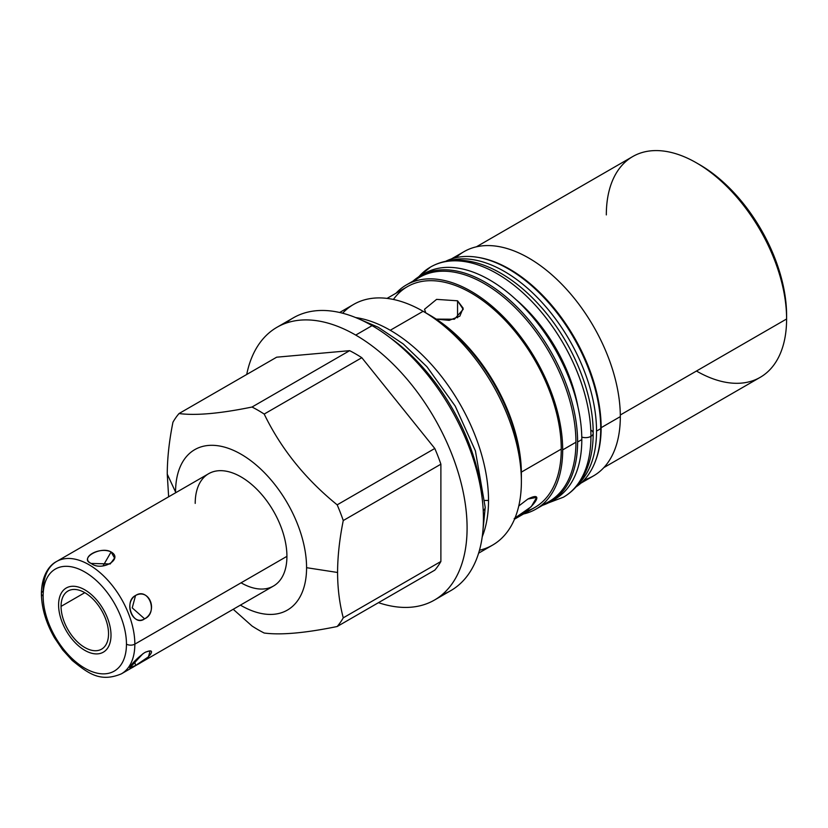 <?xml version="1.0" encoding="UTF-8"?>
<svg xmlns="http://www.w3.org/2000/svg" width="828" height="828" viewBox="0 0 828 828"><rect width="100%" height="100%" fill="white"/><g stroke="black" fill="none" stroke-linecap="round" stroke-linejoin="round"><path stroke-width="1.24" d="M175.567 492.049A92.643 53.489 -120 0 0 175.567 492.805A92.643 53.489 -120 0 1 175.567 492.049L167.256 474.154L175.567 492.049A92.643 53.489 -120 0 1 241.072 454.23A92.643 53.489 -120 0 1 306.577 567.687L337.576 572.479C337.627 588.439 339.521 603.56 343.258 617.843A134.364 77.573 60 0 1 337.172 626.517C305.284 633.047 280.961 635.221 264.194 633.027A134.364 77.573 60 0 1 252.012 625.999L233.206 609.284L252.012 625.999A134.364 77.573 -120 0 0 264.194 633.027C280.961 635.221 305.284 633.047 337.172 626.517L434.793 570.15A134.364 77.573 -120 0 0 440.889 561.477L440.889 464.187A134.364 77.573 -120 0 0 434.793 448.476L361.826 357.706A134.364 77.573 -120 0 0 349.633 350.668L276.666 357.189L349.633 350.668L252.012 407.034A134.364 77.573 60 0 1 264.194 414.062C280.971 448.693 305.294 478.957 337.172 504.842A134.364 77.573 60 0 1 343.258 520.543C339.521 539.152 337.627 556.457 337.576 572.479L306.577 567.687A92.643 53.489 -120 0 0 241.072 454.23A92.643 53.489 -120 0 0 175.567 492.049M240.41 605.123A92.643 53.489 -120 0 0 306.577 567.687A92.643 53.489 -120 0 1 240.41 605.123M195.211 503.393A64.843 37.436 60 0 1 241.072 476.918A64.843 37.436 60 0 1 286.923 556.344A64.843 37.436 60 0 1 241.072 582.808M476.369 246.827L632.727 156.554A127.471 73.599 60 0 1 730.958 190.699A127.471 73.599 60 0 1 786.6 318.987L620.307 414.994L786.6 318.987A127.471 73.599 -120 0 0 696.462 162.868L699.608 164.679A123.02 71.032 60 0 1 786.6 315.354A123.02 71.032 -120 0 0 698.056 163.799M276.987 327.277A157.486 90.925 -120 0 0 246.713 374.473A157.486 90.925 60 0 1 355.729 335.081A157.486 90.925 -120 0 0 276.987 327.277L293.34 317.838A157.486 90.925 60 0 1 372.082 325.642L355.729 335.081A157.486 90.925 60 0 1 466.506 514.426A157.486 90.925 60 0 1 378.458 602.67A157.486 90.925 -120 0 0 434.472 600.052A157.486 90.925 -120 0 0 458.608 473.854A157.486 90.925 -120 0 0 355.729 335.081L372.082 325.642A157.486 90.925 60 0 1 474.961 464.415A157.486 90.925 60 0 1 450.825 590.612L434.472 600.052M442.224 594.597A157.486 90.925 -120 0 0 477.042 471.856A157.486 90.925 -120 0 0 372.082 325.642A157.486 90.925 -120 0 0 285.588 323.293M339.656 312.487L353.639 304.414A138.959 80.233 60 0 1 423.118 311.297L390.267 330.269A138.959 80.233 -120 0 0 355.636 317.559A138.959 80.233 60 0 1 390.267 330.269L423.118 311.297A138.959 80.233 60 0 1 521.381 481.482A138.959 80.233 60 0 1 492.598 545.103L478.615 553.176M482.217 536.803A138.959 80.233 -120 0 0 488.52 500.454A138.959 80.233 -120 0 0 390.267 330.269A138.959 80.233 60 0 1 488.52 500.454A138.959 80.233 60 0 1 482.217 536.803M168.633 496.8L167.256 474.154C167.308 458.122 169.202 440.817 172.948 422.218A134.364 77.573 60 0 1 179.034 413.545C195.812 415.739 220.134 413.565 252.012 407.034C220.134 413.565 195.812 415.739 179.034 413.545L276.666 357.189L179.034 413.545A134.364 77.573 -120 0 0 172.948 422.218C169.202 440.817 167.308 458.122 167.256 474.154L168.633 496.8M343.258 520.543L440.889 464.187L440.889 561.477L343.258 617.843C339.521 603.56 337.627 588.439 337.576 572.479C337.627 556.457 339.521 539.152 343.258 520.543A134.364 77.573 -120 0 0 337.172 504.842C305.294 478.957 280.971 448.693 264.194 414.062L361.826 357.706L434.793 448.476L337.172 504.842L434.793 448.476A134.364 77.573 60 0 1 440.889 464.187L343.258 520.543M337.172 626.517A134.364 77.573 -120 0 0 343.258 617.843L440.889 561.477A134.364 77.573 60 0 1 434.793 570.15L337.172 626.517M349.633 350.668A134.364 77.573 60 0 1 361.826 357.706L264.194 414.062A134.364 77.573 -120 0 0 252.012 407.034L349.633 350.668M485.053 500.454L488.52 500.454L485.053 500.454M451.405 258.926L464.032 251.64A129.468 74.748 60 0 1 563.806 286.322A129.468 74.748 60 0 1 620.317 416.619L601.138 427.693A129.468 74.748 60 0 1 595.446 461.103A129.468 74.748 -120 0 0 601.138 427.693L620.317 416.619A129.468 74.748 60 0 1 593.51 475.893L580.873 483.179M406.393 284.915A129.468 74.748 -120 0 0 396.053 293.195A129.468 74.748 -120 0 1 498.591 312.052A129.468 74.748 -120 0 1 562.678 449.904A129.468 74.748 -120 0 0 506.156 319.608A129.468 74.748 -120 0 0 406.393 284.915L419.651 277.266A129.468 74.748 60 0 1 519.415 311.949A129.468 74.748 60 0 1 575.936 442.245L562.678 449.904A129.468 74.748 -120 0 1 523.524 513.981A129.468 74.748 -120 0 0 535.861 509.168A129.468 74.748 -120 0 0 562.678 449.904L575.936 442.245A129.468 74.748 60 0 1 549.119 501.52L535.861 509.168M479.474 550.237A138.959 80.233 -120 0 0 521.381 481.482L521.381 473.74L521.381 481.482A138.959 80.233 -120 0 0 423.118 311.297L423.118 311.297A138.959 80.233 -120 0 0 342.626 313.212M601.138 427.693A129.468 74.748 -120 0 0 477.808 257.342A129.468 74.748 60 0 1 601.138 427.693M423.118 311.297L429.835 315.168A129.468 74.748 60 0 1 521.381 473.74A129.468 74.748 -120 0 0 428.842 314.609M413.358 281.675A129.468 74.748 60 0 1 515.037 307.478A129.468 74.748 60 0 1 575.936 442.245A129.468 74.748 60 0 1 542.154 504.749M584.237 479.888A129.468 74.748 -120 0 0 620.317 416.619A129.468 74.748 -120 0 0 558.041 280.495A129.468 74.748 -120 0 0 455.938 257.663M696.462 371.027A127.471 73.599 -120 0 0 786.6 318.987L786.6 315.354L786.6 318.987A127.471 73.599 60 0 1 760.197 377.34L603.84 467.613M393.404 299.457A127.471 73.599 60 0 1 494.782 310.272A127.471 73.599 60 0 1 561.26 449.086L521.371 472.115L561.26 449.086A127.471 73.599 60 0 1 534.857 507.44L514.519 519.177M515.006 518.017L531.245 506.674L536.699 497.38L527.871 499.036L518.763 505.991L527.871 499.036C546.915 489.472 532.394 510.12 514.188 518.494M387.049 298.39L407.386 286.654A127.471 73.599 60 0 1 505.618 320.798A127.471 73.599 60 0 1 561.26 449.086A127.471 73.599 60 0 1 524.962 511.6M457.553 300.802L463.214 309.32L454.417 319.215L436.211 319.111L449.19 320.353L459.84 316.161L463.131 308.151L457.553 300.802L457.553 317.797L457.553 300.802L436.594 299.374L424.526 309.279L425.758 312.818M696.462 162.868A127.471 73.599 -120 0 0 606.324 214.907M422.383 274.73A130.358 75.265 60 0 1 523.524 306.96A130.358 75.265 60 0 1 581.805 439.585A130.358 75.265 60 0 1 552.669 500.412A130.358 75.265 60 0 0 554.801 499.263A130.358 75.265 60 0 0 581.805 439.585L577.613 442.007A130.358 75.265 -120 0 0 520.708 310.81A130.358 75.265 -120 0 0 420.251 275.89A130.358 75.265 -120 0 0 413.1 281.044A130.358 75.265 60 0 1 515.668 305.698A130.358 75.265 60 0 1 577.613 442.007A130.358 75.265 60 0 1 542.568 505.297A130.358 75.265 -120 0 0 550.61 501.685A130.358 75.265 -120 0 0 577.613 442.007L581.805 439.585A130.358 75.265 60 0 0 524.9 308.389A130.358 75.265 60 0 0 424.443 273.468L420.251 275.89M445.63 261.317A130.358 75.265 60 0 1 545.269 299.022A130.358 75.265 60 0 1 600.724 428.666A130.358 75.265 60 0 1 575.915 486.978A130.358 75.265 60 0 0 600.724 428.666L596.533 431.077A130.358 75.265 -120 0 0 545.776 306.691A130.358 75.265 -120 0 0 449.407 260.675A130.358 75.265 60 0 1 545.776 306.691A130.358 75.265 60 0 1 596.533 431.077A130.358 75.265 60 0 1 578.368 484.038A130.358 75.265 -120 0 0 596.533 431.077L600.724 428.666A130.358 75.265 60 0 0 545.269 299.022A130.358 75.265 60 0 0 445.63 261.317M43.139 596.036A58.923 34.02 -120 0 0 84.798 668.196A58.923 34.02 -120 0 0 126.456 644.143A58.923 34.02 -120 0 0 84.798 571.982A58.923 34.02 -120 0 0 43.139 596.036A5.931 3.426 180 0 1 41.4 593.614A5.931 3.426 0 0 0 43.139 596.036A58.923 34.02 -120 0 0 84.798 668.196A58.923 34.02 -120 0 0 126.456 644.143A58.923 34.02 -120 0 0 84.798 571.982A58.923 34.02 -120 0 0 43.139 596.036M108.54 633.793A33.575 19.386 60 0 1 84.798 647.496A33.575 19.386 60 0 1 61.055 606.386A33.575 19.386 60 0 1 84.798 592.672A33.575 19.386 60 0 1 108.54 633.793A33.575 19.386 -120 0 0 93.885 600.01A33.575 19.386 -120 0 0 68.01 591.016A33.575 19.386 -120 0 0 61.055 606.386A33.575 19.386 -120 0 0 75.71 640.168A33.575 19.386 -120 0 0 101.585 649.162A33.575 19.386 -120 0 0 108.54 633.793M134.84 644.143A5.931 3.426 180 0 1 126.456 644.143A5.931 3.426 0 0 0 134.84 644.143A64.843 37.436 -120 0 0 106.543 578.875A64.843 37.436 -120 0 0 56.563 561.508A64.843 37.436 60 0 1 106.543 578.875A64.843 37.436 60 0 1 134.84 644.143A64.843 37.436 60 0 1 121.416 673.826A64.843 37.436 -120 0 0 134.84 644.143L286.923 556.344L134.84 644.143M56.563 561.508L208.646 473.709A64.843 37.436 60 0 1 258.615 491.076A64.843 37.436 60 0 1 286.923 556.344A64.843 37.436 60 0 1 273.488 586.027L121.416 673.826C99.981 682.789 87.923 673.123 72.202 660.444L62.69 649.949L54.513 637.85C45.975 622.904 41.607 608.156 41.4 593.614C41.69 574.932 49.628 565.038 56.563 561.508A64.843 37.436 -120 0 0 43.139 591.192A5.931 3.426 0 0 0 41.4 593.614M111.107 551.955C100.768 545.745 78.505 558.558 91.194 563.444C101.523 571.869 123.786 559.055 111.107 551.955C99.37 546.232 79.291 557.824 91.194 563.444L110.207 563.971L114.564 558.062L111.107 551.955L103.014 565.959L111.107 551.955M144.6 618.837C158.479 611.188 149.464 587.952 135.554 595.498C123.413 602.991 132.428 626.227 144.6 618.837C158.624 612.751 148.554 586.793 135.554 595.498L132.232 607.866L144.6 618.837L132.232 607.866L135.554 595.498C123.196 601.438 133.267 627.396 144.6 618.837M143.006 653.644L129.779 667.844L135.554 665.515L134.664 661.168L135.554 665.515C149.464 659.057 158.479 646.223 144.6 652.64C132.428 661.272 123.413 674.095 135.554 665.515L148.44 656.852L150.127 650.849L145.769 652.009M84.798 592.672L61.055 606.386L84.798 592.672M389.936 337.607A147.632 85.232 60 0 1 481.999 497.069A147.632 85.232 -120 0 0 389.936 337.607M482.807 531.866L485.218 507.357A8.746 5.051 180 0 1 483.231 510.555A8.746 5.051 0 0 0 485.218 507.357L475.396 450.836L455.214 406.082L426.937 366.752L403.277 343.993L378.168 327.215L360.211 319.515M418.057 277.245L430.55 267.03A132.884 76.725 60 0 1 532.942 302.634A132.884 76.725 60 0 1 590.944 436.356A7.638 4.409 180 0 1 581.774 437.08A7.638 4.409 0 0 0 590.944 436.356A132.884 76.725 -120 0 0 532.942 302.634A132.884 76.725 -120 0 0 430.55 267.03A132.884 76.725 -120 0 0 418.864 276.718M515.989 299.591A117.617 67.906 60 0 1 577.954 406.921M590.788 430.042A7.638 4.409 180 0 1 593.179 433.241A7.638 4.409 180 0 1 590.944 436.356A132.884 76.725 60 0 1 563.423 497.193A132.884 76.725 -120 0 0 590.944 436.356A7.638 4.409 0 0 0 593.179 433.241C593.51 392.638 572.262 341.747 540.694 306.608C526.929 291.156 512.284 279.284 496.779 271.015C482.424 263.418 468.534 259.806 455.121 260.189C446.137 260.509 437.95 262.797 430.55 267.03M425.509 312.715A132.294 76.373 60 0 1 521.381 476.038M58.591 604.957A37.053 21.393 -120 0 0 74.768 642.249A37.053 21.393 -120 0 0 103.324 652.174A37.053 21.393 -120 0 0 111.004 635.211A37.053 21.393 -120 0 0 94.827 597.919A37.053 21.393 -120 0 0 66.271 587.994A37.053 21.393 -120 0 0 58.591 604.957M550.61 501.685L554.801 499.263M548.343 502.906L563.423 497.193C570.803 492.898 576.878 486.936 581.649 479.329C589.35 466.764 593.19 451.405 593.179 433.241"/></g></svg>
